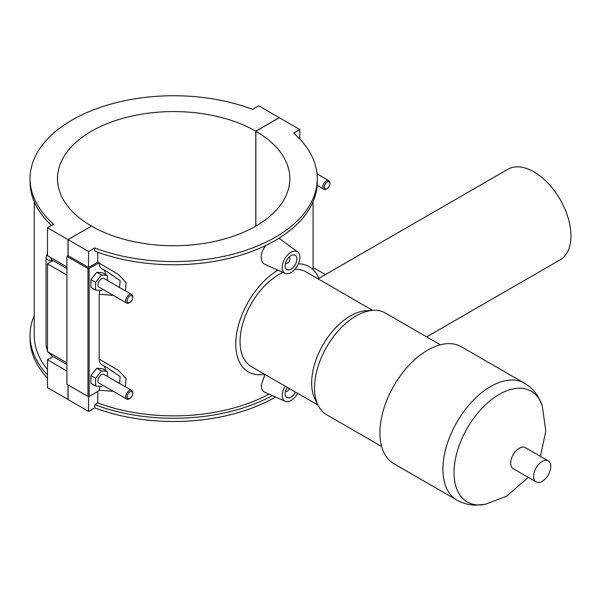 <?xml version="1.0" encoding="UTF-8"?>
<svg xmlns="http://www.w3.org/2000/svg" width="601" height="601" viewBox="0 0 601 601"><rect width="100%" height="100%" fill="white"/><g stroke="black" fill="none" stroke-linecap="round" stroke-linejoin="round"><path stroke-width="0.9" d="M272.313 395.623A143.609 82.915 180 0 1 94.748 404.646L94.748 407.846A143.609 82.915 0 0 0 275.498 397.028M94.748 404.646L97.775 402.903A139.424 80.496 0 0 0 268.955 394.136M97.775 391.469L97.775 402.903M94.748 407.846L88.565 411.415L88.565 396.585M97.775 252.24L97.775 262.171A139.424 80.496 0 0 0 99.203 262.705L99.203 263.17C99.278 266.243 100.344 268.189 102.403 269.023M99.751 290.471L99.203 294.22L113.386 295.429M125.414 290.876L126.09 282.62L118.697 274.657L99.203 263.17M99.203 294.22L99.203 359.12C99.278 362.193 100.344 364.146 102.403 364.98M99.751 386.428L99.203 390.169L113.386 391.379M125.414 386.826L126.082 378.57L118.697 370.607L99.203 359.12M99.203 390.169L99.203 390.642L89.151 396.442L89.151 268.504L99.203 262.705M285.197 273.387A12.448 7.189 120 0 0 294.648 269.586A12.448 7.189 120 0 0 299.831 257.326A12.448 7.189 120 0 0 297.623 251.872A12.448 7.189 120 0 0 287.909 254.696A12.448 7.189 120 0 0 282.222 267.49A12.448 7.189 120 0 0 285.197 273.387L265.079 264.485C262.592 263.291 261.292 260.902 261.195 257.303C261.33 253.276 262.832 249.34 265.71 245.493M278.811 238.319L279.781 238.845M297.6 393.302A12.448 7.189 -60 0 1 285.197 401.325L265.079 392.423C262.592 391.228 261.292 388.839 261.195 385.233L264.966 374.461M317.268 178.655L317.268 181.848A143.609 82.915 180 0 1 241.82 254.832A143.609 82.915 180 0 1 94.748 251.128L94.748 247.928A143.609 82.915 0 0 0 241.82 251.631A143.609 82.915 0 0 0 317.268 178.655A143.609 82.915 0 0 0 293.649 133.099L299.831 129.523L279.352 117.698L255.876 131.251L255.876 226.051M299.831 139.056L299.831 129.523M103.56 365.648A12.448 7.189 -60 0 1 105.573 370.434M119.599 383.468L120.132 376.542L107.286 367.737L101.975 364.784M103.567 269.699A12.448 7.189 -60 0 1 105.573 274.477M107.279 271.78L101.96 268.827M107.346 280.442L107.346 275.506L102.651 272.794L96.784 272.268L90.916 279.57L90.916 287.391L95.612 290.103L101.479 290.629L102.613 289.209M107.346 376.391L107.346 371.456L102.651 368.744L96.784 368.218L90.916 375.52L90.916 383.348L95.612 386.052L101.479 386.578L102.613 385.166M89.151 268.504A0.826 0.481 180 0 1 87.979 268.504L87.979 396.442A0.826 0.481 0 0 0 89.151 396.442M87.979 396.442L66.914 384.279L66.914 256.342L87.979 268.504M255.876 131.251A116.188 67.079 180 0 1 289.847 178.655A116.188 67.079 180 0 1 218.163 240.618A116.188 67.079 180 0 1 91.562 226.119L68.086 239.671L68.086 255.665L88.565 267.49L97.775 262.171M68.086 255.665L66.914 256.342M88.565 267.49L88.565 251.496L94.748 247.928M68.086 239.671L88.565 251.496M107.294 271.787L120.14 280.599L119.599 287.518M96.784 272.268L101.479 274.98L95.612 282.282L95.612 290.103M107.346 275.506L101.479 274.98M90.916 279.57L95.612 282.282M96.784 368.218L101.479 370.93L95.612 378.232L95.612 386.052M107.346 371.456L101.479 370.93M90.916 375.52L95.612 378.232M285.159 265.792A8.301 4.793 -60 0 1 288.78 257.446A8.301 4.793 -60 0 1 295.174 255.222A8.301 4.793 -60 0 1 295.174 264.801A8.301 4.793 -60 0 1 286.88 269.594A8.301 4.793 -60 0 1 285.159 265.792M288.848 257.378A3.321 1.916 -60 0 1 289.164 257.498A3.321 1.916 -60 0 1 289.164 261.33A3.321 1.916 -60 0 1 285.843 263.246A3.321 1.916 -60 0 1 285.58 263.035M285.197 401.325A12.448 7.189 -60 0 1 282.222 395.428A12.448 7.189 -60 0 1 285.175 386.127M295.519 392.1A8.301 4.793 -60 0 1 286.88 397.531A8.301 4.793 -60 0 1 285.159 393.73A8.301 4.793 -60 0 1 287.255 387.329M289.487 388.622A3.321 1.916 -60 0 1 285.843 391.183A3.321 1.916 -60 0 1 285.58 390.973M327.079 188.624L326.373 189.03A4.981 2.877 -60 0 1 323.886 189.277A4.981 2.877 -60 0 1 323.886 183.53A4.981 2.877 -60 0 1 328.867 180.653A4.981 2.877 -60 0 1 329.896 182.937L329.896 183.748A3.982 2.299 120 0 0 327.079 182.118A3.982 2.299 120 0 0 324.262 187.001A3.982 2.299 120 0 0 327.079 188.624A3.982 2.299 120 0 0 329.896 183.748M47.487 374.971A143.609 82.915 180 0 1 30.05 335.373L30.05 338.573A143.609 82.915 0 0 0 47.487 378.172M30.05 335.373A143.609 82.915 180 0 1 34.234 315.51M34.234 201.718L34.234 335.373A139.424 80.496 0 0 0 47.487 369.63M51.513 225.458A143.609 82.915 180 0 1 30.05 181.848L30.05 178.655A143.609 82.915 0 0 0 53.669 224.211L47.487 227.779L67.966 239.604L91.442 226.186M255.756 226.119L255.756 131.183L279.232 117.631L258.753 105.806L252.57 109.382A143.609 82.915 0 0 0 105.498 105.678A143.609 82.915 0 0 0 30.05 178.655M66.914 266.912L47.487 255.695L47.487 227.779M132.716 297.585L132.716 296.774A4.981 2.877 120 0 0 131.687 294.498L103.965 278.488A4.981 2.877 120 0 0 100.127 279.826A4.981 2.877 120 0 0 97.955 284.836A4.981 2.877 120 0 0 98.985 287.113L126.706 303.122A4.981 2.877 120 0 0 129.192 302.874L129.899 302.468A3.982 2.299 -60 0 1 127.081 300.838A3.982 2.299 -60 0 1 129.899 295.962A3.982 2.299 -60 0 1 132.716 297.585A3.982 2.299 -60 0 1 129.899 302.468M132.716 393.542L132.716 392.723A4.981 2.877 120 0 0 131.687 390.447L103.965 374.446A4.981 2.877 120 0 0 98.985 377.315A4.981 2.877 120 0 0 98.985 383.07L126.706 399.072A4.981 2.877 120 0 0 129.192 398.824L129.899 398.418A3.982 2.299 -60 0 1 127.081 396.788A3.982 2.299 -60 0 1 129.899 391.912A3.982 2.299 -60 0 1 132.716 393.542A3.982 2.299 -60 0 1 129.899 398.418M131.687 390.447A4.981 2.877 120 0 0 127.848 391.777A4.981 2.877 120 0 0 125.677 396.788A4.981 2.877 120 0 0 126.706 399.072M131.687 294.498A4.981 2.877 120 0 0 127.848 295.827A4.981 2.877 120 0 0 125.677 300.838A4.981 2.877 120 0 0 126.706 303.122M68.086 384.956L68.086 399.59L88.565 411.415M66.914 275.048L47.487 263.831L53.068 260.609M66.914 370.997L47.487 359.781L53.068 356.558M47.487 263.831L47.487 351.653L66.914 362.869M68.086 399.455L47.487 387.698L47.487 359.781M67.966 399.522L67.966 384.888M67.966 255.733L67.966 239.604M91.442 226.051A116.188 67.079 180 0 1 57.471 178.655A116.188 67.079 180 0 1 129.155 116.684A116.188 67.079 180 0 1 255.756 131.183M426.687 336.883L560.124 259.85A52.287 30.185 -120 0 0 570.95 235.915A52.287 30.185 -120 0 0 548.127 183.297A52.287 30.185 -120 0 0 507.837 169.287L318.064 278.849M372.665 310.371L306.067 271.922A54.676 31.568 120 0 0 294.821 269.391M283.026 272.426A54.676 31.568 120 0 0 243.886 320.032A54.676 31.568 120 0 0 251.391 366.625L317.989 405.074M440.368 344.786L385.414 313.061A58.725 33.904 120 0 0 373.131 310.349L366.227 310.74A54.676 31.568 120 0 0 350.323 315.968A54.676 31.568 120 0 0 315.082 399.319L318.199 405.495A58.725 33.904 120 0 0 326.689 414.773L381.643 446.498M318.853 278.398A60.754 35.076 120 0 0 309.102 266.664A60.754 35.076 120 0 0 298.351 263.816M277.902 270.157A60.754 35.076 120 0 0 238.882 323.736A60.754 35.076 120 0 0 248.356 371.884A60.754 35.076 120 0 0 264.628 374.265M373.131 310.349A58.725 33.904 120 0 0 356.047 315.968A58.725 33.904 120 0 0 318.199 405.495M456.895 500.085A67.5 38.975 120 0 1 446.551 445.995A67.5 38.975 120 0 1 490.649 386.511A67.5 38.975 120 0 1 524.395 383.168L461.395 346.792A67.5 38.975 120 0 0 427.642 350.135A67.5 38.975 120 0 0 383.551 409.619A67.5 38.975 120 0 0 393.895 463.709L456.895 500.085C462.5 503.262 468.51 504.96 474.925 505.178L485.187 504.322A63.946 36.916 120 0 1 454.581 464.152A63.946 36.916 120 0 1 499.236 394.376A63.946 36.916 120 0 1 542.215 405.547L545.828 431.06L540.427 456.332M548.27 460.862L525.357 447.632A12.148 7.017 120 0 0 519.287 448.241A12.148 7.017 120 0 0 511.346 458.946A12.148 7.017 120 0 0 513.209 468.682L536.122 481.904A12.148 7.017 120 0 0 548.27 474.895A12.148 7.017 120 0 0 548.27 460.862A12.148 7.017 120 0 0 542.192 461.463A12.148 7.017 120 0 0 534.259 472.168A12.148 7.017 120 0 0 536.122 481.904M47.487 347.588A4.981 2.877 180 0 1 46.029 345.552L47.487 351.082M51.01 353.681A4.981 2.877 120 0 0 52.039 355.965L66.914 364.552M52.753 260.421A4.981 2.877 180 0 1 46.029 257.731L46.029 345.552M66.914 268.594L52.039 260.008A4.981 2.877 -60 0 1 51.01 257.731M313.083 269.661L313.083 201.718M297.623 251.872L279.788 238.845M325.411 274.612L313.083 267.498M317.14 185.386L323.886 189.277M317.02 173.817L328.867 180.653M47.982 351.938L52.039 355.965M47.487 252.991L46.029 257.731M524.395 383.168C529.947 386.428 534.424 390.785 537.827 396.232L542.215 405.547M528.279 477.382L506.553 496.231L485.187 504.322"/></g></svg>
